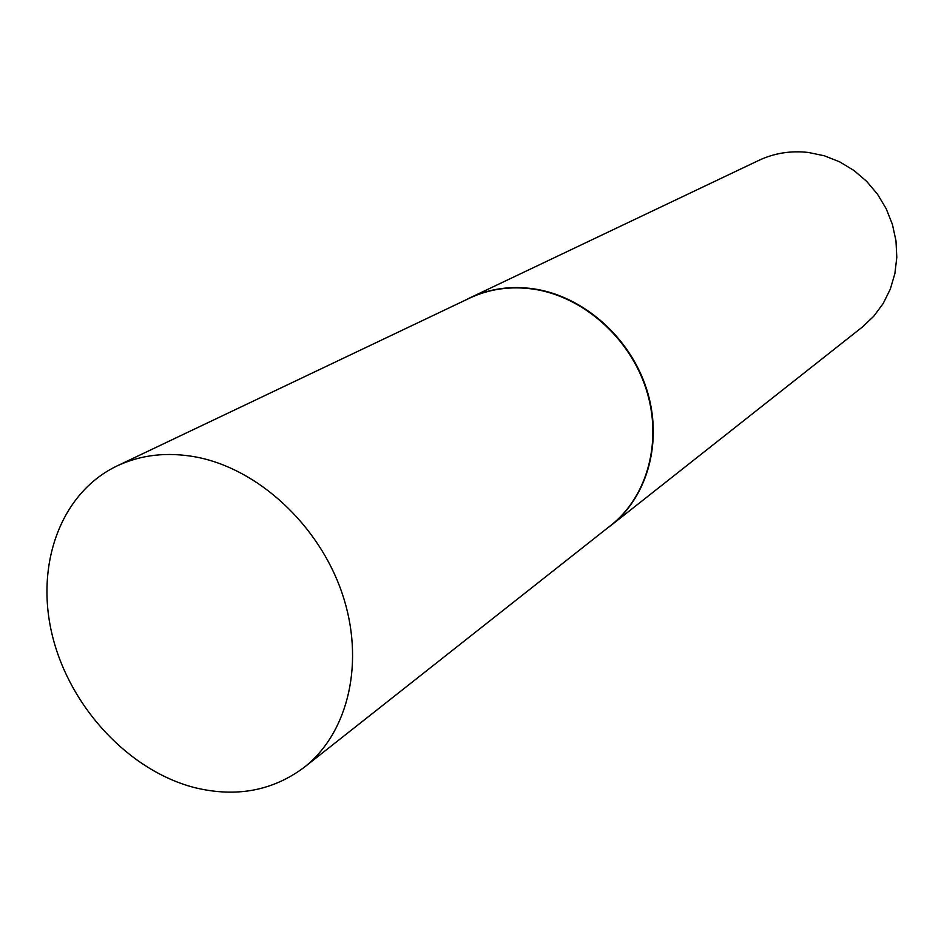 <?xml version="1.0" encoding="UTF-8"?>
<svg xmlns="http://www.w3.org/2000/svg" width="944" height="944" viewBox="0 0 944 944"><rect width="100%" height="100%" fill="white"/><g stroke="black" fill="none" stroke-linecap="round" stroke-linejoin="round"><path stroke-width="1.42" d="M304.298 767.26L610.803 525.407C647.643 496.497 662.782 440.777 646.18 389.211C629.648 337.633 583.073 296.558 533.702 289.171C510.716 285.879 489.334 288.876 469.557 298.162L117.021 465.947C60.274 493.087 34.621 565.586 52.64 636.74C70.517 707.965 129.411 770.988 194.948 787.697C236.295 797.68 272.745 790.86 304.298 767.26C348.82 732.402 365.375 661.001 341.976 592.844C318.694 524.687 257.948 468.72 196.069 457.014C167.265 451.739 140.916 454.725 117.021 465.947M606.933 528.463L611.193 525.277C648.044 496.343 663.195 440.577 646.581 388.975C630.037 337.374 583.427 296.263 534.033 288.888C511.034 285.584 489.641 288.581 469.852 297.879L465.109 300.286M611.193 525.277L862.356 327.037L873.766 316.252L883.171 303.52L890.286 289.171L894.877 273.63L896.8 257.334L895.974 240.767L892.41 224.401L886.204 208.742L877.542 194.263L866.675 181.378L853.942 170.475L839.712 161.872L824.407 155.819L808.512 152.48C790.907 150.462 774.34 153.105 758.775 160.409L469.852 297.879"/></g></svg>
